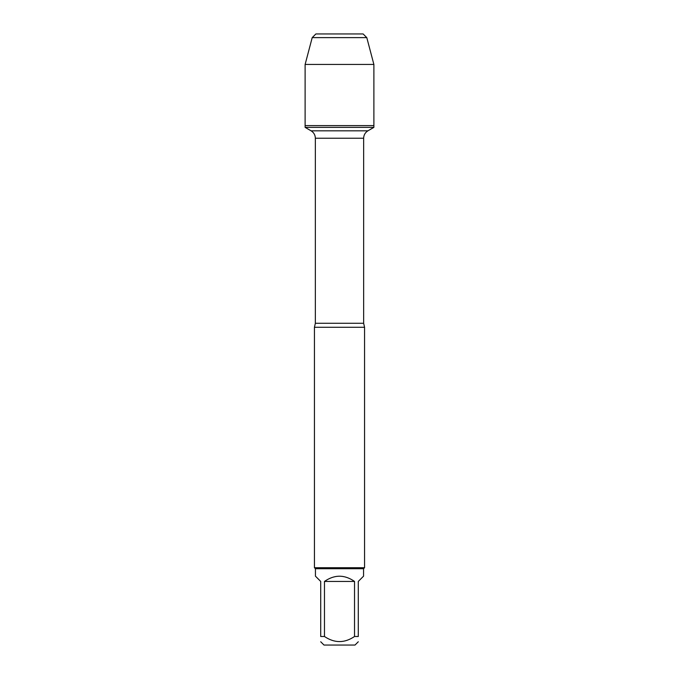 <?xml version="1.0" encoding="UTF-8"?>
<svg xmlns="http://www.w3.org/2000/svg" width="679" height="679" viewBox="0 0 679 679"><rect width="100%" height="100%" fill="white"/><g stroke="black" fill="none" stroke-linecap="round" stroke-linejoin="round"><path stroke-width="1.02" d="M305.117 127.38L373.883 127.38L373.883 125.615L305.117 125.615L305.117 127.38L311.075 130.818C313.817 132.524 315.243 134.994 315.353 138.227L315.353 323.28L314.436 327.278L314.436 567.712L364.564 567.712L364.564 327.278L314.436 327.278M358.291 636.495C358.291 643.276 358.291 643.276 358.291 636.495L354.531 636.495C344.508 643.276 334.484 643.276 324.469 636.495L320.709 636.495C320.709 643.276 320.709 643.276 320.709 636.495L320.709 581.436L315.438 576.157L315.438 568.713L363.562 568.713L363.562 576.157L358.291 581.436L358.291 636.495M358.291 641.765L355.007 645.05L323.993 645.05L320.709 641.765M354.531 636.495L354.531 581.436C344.508 574.476 334.492 574.476 324.469 581.436L324.469 636.495M315.438 568.713L314.436 567.712M324.469 581.436L354.531 581.436M312.213 37.617L366.787 37.617L363.121 33.95L315.879 33.95L312.213 37.617L305.117 64.446L305.117 125.615L373.883 125.615L373.883 64.446L305.117 64.446L312.213 37.617L315.879 33.95L331.556 33.95M366.787 37.617L373.883 64.446M315.353 323.28L363.647 323.28L364.564 327.278M363.647 323.28L363.647 138.227L315.353 138.227M311.075 130.818L367.925 130.818L373.883 127.38M363.647 138.227C363.757 134.994 365.183 132.524 367.925 130.818M363.562 568.713L364.564 567.712"/></g></svg>
